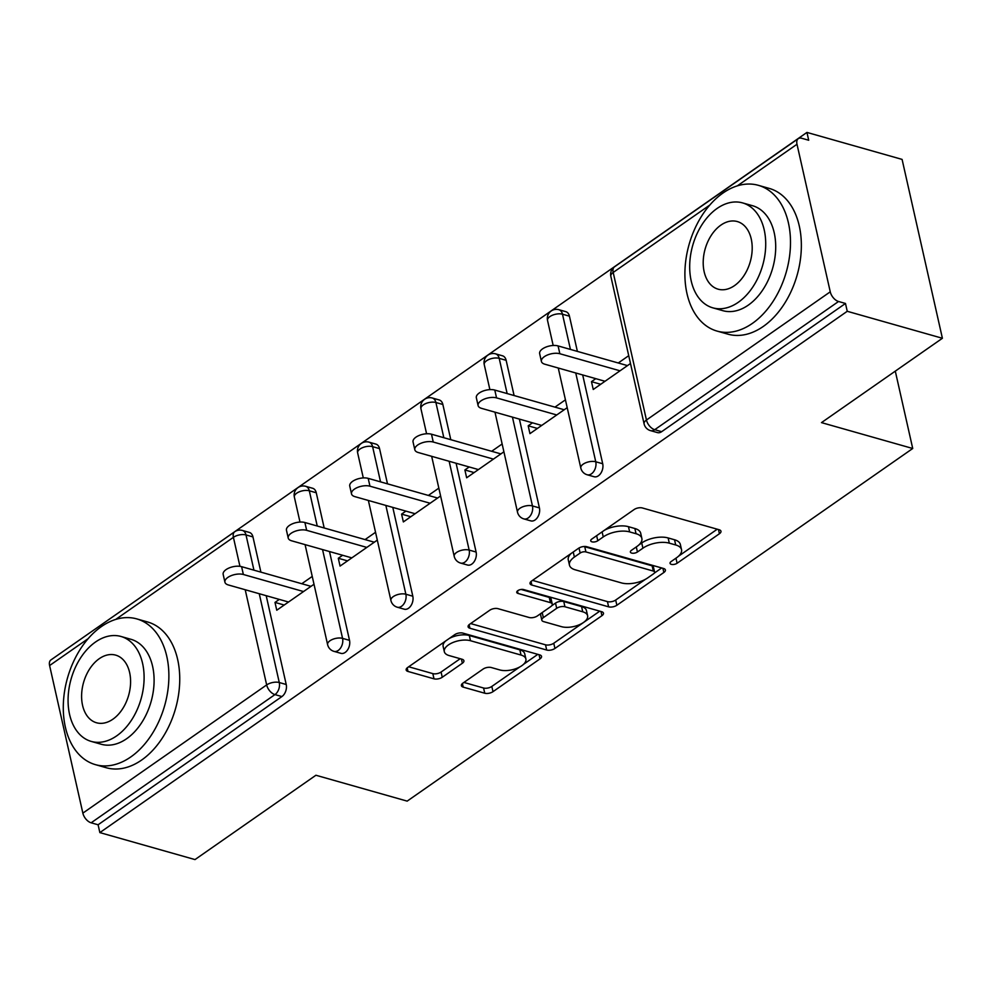 <?xml version="1.0" encoding="UTF-8"?>
<svg xmlns="http://www.w3.org/2000/svg" width="992" height="992" viewBox="0 0 992 992"><rect width="100%" height="100%" fill="white"/><g stroke="black" fill="none" stroke-linecap="round" stroke-linejoin="round"><path stroke-width="1.49" d="M671.324 564.349A4.166 1.959 167.3 0 0 677.102 563.245L719.423 533.733A5.952 2.802 167.3 0 0 720.961 531.216A5.952 2.802 167.3 0 0 719.138 529.74L642.37 507.966A5.952 2.802 167.3 0 0 634.124 509.541L591.802 539.053A4.166 1.959 167.3 0 0 590.724 540.814A4.166 1.959 167.3 0 0 592.001 541.843A4.166 1.959 167.3 0 0 597.779 540.752L603.248 536.932A19.034 8.965 167.3 0 1 629.647 531.91L636.046 533.721A19.034 8.965 167.3 0 1 641.861 538.433A19.034 8.965 167.3 0 1 636.951 546.48L631.47 550.3A4.166 1.959 167.3 0 0 630.391 552.06A4.166 1.959 167.3 0 0 631.668 553.09A4.166 1.959 167.3 0 0 637.434 551.998L642.915 548.179A19.034 8.965 167.3 0 1 669.302 543.157L675.701 544.968A19.034 8.965 167.3 0 1 681.529 549.68A19.034 8.965 167.3 0 1 676.606 557.727L671.138 561.559A4.166 1.959 167.3 0 0 670.059 563.32A4.166 1.959 167.3 0 0 671.324 564.349M462.929 683.128A5.952 2.802 167.3 0 0 461.392 685.646A5.952 2.802 167.3 0 0 463.214 687.121L484.753 693.222A5.952 2.802 167.3 0 0 492.999 691.66L539.995 658.874A5.952 2.802 167.3 0 0 541.533 656.357A5.952 2.802 167.3 0 0 539.71 654.894L462.954 633.119A5.952 2.802 167.3 0 0 454.696 634.682L407.7 667.467A5.952 2.802 167.3 0 0 406.162 669.984A5.952 2.802 167.3 0 0 407.985 671.448L434 678.826A5.952 2.802 167.3 0 0 442.246 677.263L462.359 663.239A5.952 2.802 167.3 0 0 463.896 660.709A5.952 2.802 167.3 0 0 462.086 659.246L449.178 655.588A15.909 7.49 167.3 0 1 444.317 651.657A15.909 7.49 167.3 0 1 452.86 642.531A15.909 7.49 167.3 0 1 470.493 640.72L521.023 655.055A15.909 7.49 167.3 0 1 525.896 658.986A15.909 7.49 167.3 0 1 517.34 668.112A15.909 7.49 167.3 0 1 499.72 669.922L491.3 667.529A5.952 2.802 167.3 0 0 483.042 669.104L462.929 683.128M709.788 205.071L613.192 272.453L646.449 420.025L830.254 291.822L796.998 144.249A9.089 5.245 55.1 0 1 798.312 138.632A9.089 5.245 55.1 0 1 801.747 138.272L808.703 140.244L806.942 132.42L902.088 159.402L942.4 338.272L821.488 422.617L912.727 448.496L407.166 801.127L315.915 775.248L195.002 859.58L99.857 832.598L847.242 311.29L845.482 303.465L838.538 301.494L654.732 429.697L661.676 431.669L845.482 303.465M942.4 338.272L847.242 311.29M608.617 606.831A5.952 2.802 167.3 0 0 616.863 605.256L663.859 572.483A5.952 2.802 167.3 0 0 665.396 569.966A5.952 2.802 167.3 0 0 663.574 568.49L586.805 546.716A5.952 2.802 167.3 0 0 578.559 548.291L531.563 581.064A5.952 2.802 167.3 0 0 530.026 583.581A5.952 2.802 167.3 0 0 531.848 585.057L608.617 606.831L607.439 601.611A5.952 2.802 167.3 0 0 615.685 600.048L645.494 579.266M601.933 615.685L554.937 648.458A5.952 2.802 167.3 0 1 546.691 650.033L469.923 628.258A5.952 2.802 167.3 0 1 468.1 626.783A5.952 2.802 167.3 0 1 469.638 624.266L489.75 610.241A5.952 2.802 167.3 0 1 497.996 608.666L529.133 617.495A5.952 2.802 167.3 0 0 537.379 615.933L550.721 606.62A5.952 2.802 167.3 0 0 552.259 604.103A5.952 2.802 167.3 0 0 550.436 602.64L518.022 593.439A4.166 1.959 167.3 0 1 516.745 592.41A4.166 1.959 167.3 0 1 518.99 590.029A4.166 1.959 167.3 0 1 523.602 589.558L601.648 611.692A5.952 2.802 167.3 0 1 603.471 613.168A5.952 2.802 167.3 0 1 601.933 615.685L600.991 611.506M912.727 448.496L895.292 371.132M830.254 291.822A9.089 5.245 55.1 0 0 838.538 301.494M99.857 832.598L98.096 824.774L91.14 822.802A9.089 5.245 -124.9 0 1 82.857 813.13L49.6 665.545A9.089 5.245 -124.9 0 1 50.914 659.94L234.72 531.737A9.089 5.245 -124.9 0 0 233.405 537.342L115.717 619.43M59.582 653.902L806.942 132.42M595.783 378.659L591.48 381.66L600.706 384.276M591.48 381.66L593.241 389.484L630.49 363.506M628.73 355.682L618.264 362.985M252.96 536.92L246.004 534.948A9.089 6.064 105.8 0 0 242.408 530.447L249.352 532.419A9.089 6.064 105.8 0 1 252.96 536.92L260.896 572.136M266.203 595.696L286.217 684.505A9.089 6.064 105.8 0 1 281.902 696.57L274.945 694.598L91.14 822.802M98.096 824.774L281.902 696.57M661.676 431.669A9.089 6.064 105.8 0 1 657.436 432.586L650.479 430.615A9.089 6.064 105.8 0 0 654.732 429.697A9.089 5.245 55.1 0 1 646.449 420.025A9.089 4.278 167.3 0 0 644.093 423.869A9.089 9.089 0 0 0 650.479 430.615M349.519 640.348A9.089 6.064 105.8 0 1 345.191 652.414A9.089 6.064 105.8 0 1 340.95 653.344L333.994 651.372A9.089 6.064 105.8 0 0 338.235 650.442A9.089 6.064 -74.2 0 0 342.562 638.377L349.519 640.348L329.505 551.54M316.262 492.764L309.306 490.792A9.089 6.064 105.8 0 0 305.697 486.303L312.654 488.275A9.089 6.064 105.8 0 1 316.262 492.764L324.198 527.992M412.808 596.204A9.089 6.064 105.8 0 1 408.493 608.27A9.089 6.064 105.8 0 1 404.252 609.187L397.296 607.216A9.089 6.064 105.8 0 0 401.537 606.298A9.089 6.064 -74.2 0 0 405.864 594.233L412.808 596.204L392.795 507.396M379.552 448.62L372.608 446.648A9.089 6.064 105.8 0 0 368.999 442.147L375.943 444.118A9.089 6.064 105.8 0 1 379.552 448.62L387.488 483.836M476.11 552.048A9.089 6.064 105.8 0 1 471.783 564.113A9.089 6.064 105.8 0 1 467.542 565.043L460.598 563.072A9.089 6.064 105.8 0 0 464.839 562.142A9.089 6.064 -74.2 0 0 469.154 550.076L476.11 552.048L456.097 463.252M442.854 404.476L435.897 402.504A9.089 6.064 105.8 0 0 432.289 398.003L439.245 399.974A9.089 6.064 105.8 0 1 442.854 404.476L450.79 439.692M539.412 507.904A9.089 6.064 105.8 0 1 535.085 519.969A9.089 6.064 105.8 0 1 530.844 520.887L523.888 518.915A9.089 6.064 105.8 0 0 528.128 517.998A9.089 6.064 -74.2 0 0 532.456 505.932L539.412 507.904L519.399 419.095M506.143 360.319L499.199 358.348A9.089 6.064 105.8 0 0 495.591 353.846L502.547 355.818A9.089 6.064 105.8 0 1 506.143 360.319L514.092 395.535M602.702 463.748A9.089 6.064 105.8 0 1 598.387 475.813A9.089 6.064 105.8 0 1 594.134 476.743L587.19 474.771A9.089 6.064 105.8 0 0 591.43 473.841A9.089 6.064 -74.2 0 0 595.758 461.776L602.702 463.748L582.688 374.951M569.445 316.175L562.489 314.204A9.089 6.064 105.8 0 0 558.893 309.702L565.837 311.674A9.089 6.064 105.8 0 1 569.445 316.175L577.381 351.391M532.493 422.815L528.19 425.816L529.951 433.64L567.201 407.662M565.428 399.838L554.962 407.129M469.191 466.959L464.888 469.96L466.649 477.784L503.899 451.806M502.138 443.982L491.672 451.286M405.902 511.116L401.586 514.116L403.36 521.928L440.597 495.95M438.836 488.138L428.37 495.43M342.6 555.26L338.297 558.26L340.058 566.085L377.307 540.107M375.546 532.282L365.068 539.586M279.298 599.404L274.995 602.417L276.756 610.229L314.005 584.251M312.244 576.426L301.779 583.73M528.19 425.816L537.416 428.432M464.888 469.96L474.114 472.576M401.586 514.116L410.812 516.733M338.297 558.26L347.522 560.877M274.995 602.417L284.22 605.033M681.529 549.68L680.351 544.459A19.034 8.965 167.3 0 0 674.535 539.76L675.701 544.968M638.823 544.992L641.737 542.959A19.034 8.965 167.3 0 1 668.137 537.949L674.535 539.76M641.861 538.433L640.696 533.212A19.034 8.965 167.3 0 0 634.868 528.513L636.046 533.721M604.314 530.323A19.034 8.965 167.3 0 1 628.469 526.69L634.868 528.513M678.491 556.239L717.253 529.207M532.555 580.382L607.439 601.611M654.286 573.128L661.689 567.957M653.505 573.847A4.166 1.959 167.3 0 0 654.584 572.086A4.166 1.959 167.3 0 0 653.306 571.057L585.925 551.936A4.166 1.959 167.3 0 0 580.159 553.04L574.38 557.07A19.034 8.965 167.3 0 0 569.458 565.118A19.034 8.965 167.3 0 0 575.286 569.83L621.339 582.887A19.034 8.965 167.3 0 0 647.739 577.877L653.505 573.847M654.584 572.086L653.406 566.866A4.166 1.959 167.3 0 0 652.141 565.837L653.306 571.057M583.457 546.555A4.166 1.959 167.3 0 1 584.747 546.728L652.141 565.837M571.318 553.338A19.034 8.965 167.3 0 0 568.28 559.91L569.458 565.118M599.763 611.159L553.759 643.25L554.937 648.458M470.63 623.571L545.513 644.812A5.952 2.802 167.3 0 0 553.759 643.25M552.259 604.103L551.081 598.895A5.952 2.802 167.3 0 0 549.258 597.42L521.147 589.446M561.435 626.659A15.909 7.49 167.3 0 0 579.055 624.861A15.909 7.49 167.3 0 0 587.611 615.734A15.909 7.49 167.3 0 0 582.738 611.804L564.944 606.757A5.952 2.802 167.3 0 0 556.686 608.319L543.343 617.619A5.952 2.802 167.3 0 0 541.806 620.136A5.952 2.802 167.3 0 0 543.628 621.612L561.435 626.659M587.611 615.734L586.433 610.514A15.909 7.49 167.3 0 0 581.572 606.583L582.738 611.804M551.688 605.777L555.52 603.099A5.952 2.802 167.3 0 1 563.766 601.536L581.572 606.583M541.21 613.254A5.952 2.802 167.3 0 0 540.64 614.928L541.806 620.136M525.896 658.986L524.718 653.778A15.909 7.49 167.3 0 0 519.845 649.847L521.023 655.055M449.314 638.439A15.909 7.49 167.3 0 1 469.315 635.512L519.845 649.847M445.544 641.068A15.909 7.49 167.3 0 0 443.139 646.437L444.317 651.657M408.704 666.773L432.822 673.618A5.952 2.802 167.3 0 0 441.08 672.043L460.201 658.713M463.934 682.434L483.575 688.014A5.952 2.802 167.3 0 0 491.821 686.439L519.721 666.984M523.491 664.355L537.825 654.348M558.087 345.923L559.848 353.735A11.21 5.282 167.3 0 0 547.435 355.012A11.21 5.282 167.3 0 0 541.409 361.435L539.648 353.623A11.21 5.282 -12.7 0 1 545.674 347.188A11.21 5.282 -12.7 0 1 558.087 345.923L627.49 365.602M541.409 361.435A11.21 5.282 167.3 0 0 544.831 364.213L605.008 381.275M559.848 353.735L620.025 370.81M494.785 390.067L496.546 397.891A11.21 5.282 167.3 0 0 484.133 399.156A11.21 5.282 167.3 0 0 478.107 405.592L476.346 397.767A11.21 5.282 -12.7 0 1 482.372 391.332A11.21 5.282 -12.7 0 1 494.785 390.067L564.188 409.746M478.107 405.592A11.21 5.282 167.3 0 0 481.542 408.357L541.719 425.432M496.546 397.891L556.723 414.954M431.495 434.211L433.256 442.035A11.21 5.282 167.3 0 0 420.844 443.312A11.21 5.282 167.3 0 0 414.817 449.736L413.044 441.911A11.21 5.282 -12.7 0 1 419.07 435.488A11.21 5.282 -12.7 0 1 431.495 434.211L500.898 453.902M414.817 449.736A11.21 5.282 167.3 0 0 418.24 452.513L478.417 469.576M433.256 442.035L493.433 459.11M368.193 478.367L369.954 486.192A11.21 5.282 167.3 0 0 357.542 487.456A11.21 5.282 167.3 0 0 351.515 493.892L349.754 486.068A11.21 5.282 -12.7 0 1 355.781 479.632A11.21 5.282 -12.7 0 1 368.193 478.367L437.596 498.046M351.515 493.892A11.21 5.282 167.3 0 0 354.95 496.657L415.127 513.732M369.954 486.192L430.131 503.254M304.891 522.511L306.664 530.336A11.21 5.282 167.3 0 0 294.24 531.613A11.21 5.282 167.3 0 0 288.213 538.036L286.452 530.212A11.21 5.282 -12.7 0 1 292.479 523.788A11.21 5.282 -12.7 0 1 304.891 522.511L374.294 542.202M288.213 538.036A11.21 5.282 167.3 0 0 291.648 540.814L351.825 557.876M306.664 530.336L366.842 547.41M241.602 566.668L243.362 574.492A11.21 5.282 167.3 0 0 230.95 575.757A11.21 5.282 167.3 0 0 224.924 582.192L223.163 574.368A11.21 5.282 -12.7 0 1 229.189 567.932A11.21 5.282 -12.7 0 1 241.602 566.668L311.004 586.346M224.924 582.192A11.21 5.282 167.3 0 0 228.346 584.958L288.523 602.02M243.362 574.492L303.54 591.554M723.007 193.018A75.752 50.505 -74.2 0 0 684.988 269.663A75.752 50.505 -74.2 0 0 717.03 331.08A75.752 50.505 -74.2 0 0 752.382 323.392A75.752 50.505 -74.2 0 0 790.401 246.748A75.752 50.505 -74.2 0 0 758.372 185.33A75.752 50.505 -74.2 0 0 723.007 193.018M717.03 331.08L727.892 334.155A75.752 50.505 -74.2 0 0 763.245 326.467A75.752 50.505 -74.2 0 0 801.263 249.823A75.752 50.505 -74.2 0 0 769.234 188.406L758.372 185.33M742.586 202.901L752.581 205.728A54.535 36.369 105.8 0 1 775.645 249.947A54.535 36.369 105.8 0 1 748.278 305.139A54.535 36.369 105.8 0 1 722.808 310.67L712.826 307.842A54.535 36.369 -74.2 0 0 738.284 302.3A54.535 36.369 -74.2 0 0 765.65 247.12A54.535 36.369 -74.2 0 0 742.586 202.901A54.535 36.369 -74.2 0 0 717.129 208.432A54.535 36.369 -74.2 0 0 689.75 263.624A54.535 36.369 -74.2 0 0 712.826 307.842M734.514 285.609A35.142 23.436 -74.2 0 0 752.159 250.046A35.142 23.436 -74.2 0 0 737.292 221.551A35.142 23.436 -74.2 0 0 720.886 225.122A35.142 23.436 -74.2 0 0 703.241 260.685A35.142 23.436 -74.2 0 0 718.109 289.18A35.142 23.436 -74.2 0 0 734.514 285.609M101.395 626.584A75.752 50.505 -74.2 0 0 63.376 703.229A75.752 50.505 -74.2 0 0 95.418 764.646A75.752 50.505 -74.2 0 0 130.77 756.958A75.752 50.505 -74.2 0 0 168.789 680.314A75.752 50.505 -74.2 0 0 136.76 618.896A75.752 50.505 -74.2 0 0 101.395 626.584M95.418 764.646L106.28 767.734A75.752 50.505 -74.2 0 0 141.633 760.046A75.752 50.505 -74.2 0 0 179.651 683.389A75.752 50.505 -74.2 0 0 147.622 621.984L136.76 618.896M120.974 636.467L130.969 639.307A54.535 36.369 105.8 0 1 154.033 683.525A54.535 36.369 105.8 0 1 126.666 738.705A54.535 36.369 105.8 0 1 101.209 744.248L91.214 741.408A54.535 36.369 -74.2 0 0 116.672 735.878A54.535 36.369 -74.2 0 0 144.038 680.686A54.535 36.369 -74.2 0 0 120.974 636.467A54.535 36.369 -74.2 0 0 95.517 642.01A54.535 36.369 -74.2 0 0 68.138 697.19A54.535 36.369 -74.2 0 0 91.214 741.408M112.914 719.188A35.142 23.436 -74.2 0 0 130.547 683.624A35.142 23.436 -74.2 0 0 115.68 655.129A35.142 23.436 -74.2 0 0 99.274 658.688A35.142 23.436 -74.2 0 0 81.642 694.251A35.142 23.436 -74.2 0 0 96.497 722.759A35.142 23.436 -74.2 0 0 112.914 719.188M675.961 558.186L677.102 563.245M596.638 535.68L597.779 540.752M636.294 546.939L637.434 551.998M796.998 144.249L737.329 185.864M798.312 138.632L614.507 266.836A9.089 5.245 55.1 0 0 613.192 272.453A9.089 4.278 167.3 0 0 610.836 276.297L644.093 423.869M82.857 813.13L266.662 684.926L245.21 589.744M239.94 566.32L233.405 537.342A9.089 4.278 -12.7 0 1 246.004 534.948L253.94 570.164M88.176 638.637L49.6 665.545M259.259 593.724L279.273 682.533A9.089 6.064 -74.2 0 1 274.945 694.598A9.089 5.245 -124.9 0 1 266.662 684.926A9.089 4.278 -12.7 0 1 279.273 682.533L286.217 684.505M558.893 309.702A9.089 9.089 0 0 0 547.534 320.441A9.089 4.278 167.3 0 1 549.89 316.597A9.089 4.278 -12.7 0 1 562.489 314.204L570.437 349.42M575.744 372.98L595.758 461.776A9.089 4.278 -12.7 0 0 583.147 464.182A9.089 4.278 167.3 0 0 580.804 468.026A9.089 9.089 0 0 0 587.19 474.771M495.591 353.846A9.089 9.089 0 0 0 484.245 364.597A9.089 4.278 167.3 0 1 486.588 360.741A9.089 4.278 -12.7 0 1 499.199 358.348L507.135 393.564M512.442 417.124L532.456 505.932A9.089 4.278 -12.7 0 0 519.858 508.326A9.089 4.278 167.3 0 0 517.502 512.17A9.089 9.089 0 0 0 523.888 518.915M432.289 398.003A9.089 9.089 0 0 0 420.943 408.741A9.089 4.278 167.3 0 1 423.299 404.897A9.089 4.278 -12.7 0 1 435.897 402.504L443.833 437.72M449.14 461.28L469.154 550.076A9.089 4.278 -12.7 0 0 456.556 552.47A9.089 4.278 167.3 0 0 454.2 556.326A9.089 9.089 0 0 0 460.598 563.072M368.999 442.147A9.089 9.089 0 0 0 357.653 452.898A9.089 4.278 167.3 0 1 359.997 449.041A9.089 4.278 -12.7 0 1 372.608 446.648L380.544 481.864M385.851 505.424L405.864 594.233A9.089 4.278 -12.7 0 0 393.254 596.626A9.089 4.278 167.3 0 0 390.91 600.47A9.089 9.089 0 0 0 397.296 607.216M305.697 486.303A9.089 9.089 0 0 0 294.351 497.042A9.089 4.278 167.3 0 1 296.707 493.198A9.089 4.278 -12.7 0 1 309.306 490.792L317.242 526.02M322.549 549.568L342.562 638.377A9.089 4.278 -12.7 0 0 329.964 640.77A9.089 4.278 167.3 0 0 327.608 644.626A9.089 9.089 0 0 0 333.994 651.372M668.137 537.949L669.302 543.157M641.737 542.959L642.915 548.179M628.469 526.69L629.647 531.91M602.107 531.861L603.248 536.932M718.481 529.554L719.423 533.733M531.042 581.473L531.848 585.057M662.916 568.304L663.859 572.483M615.685 600.048L616.863 605.256M584.747 546.728L585.925 551.936M579.018 547.993L580.159 553.04M573.24 552.011L574.38 557.07M545.513 644.812L546.691 650.033M469.117 624.675L469.923 628.258M549.258 597.42L550.436 602.64M517.464 590.934L518.022 593.439M563.766 601.536L564.944 606.757M555.52 603.099L556.686 608.319M542.202 612.56L543.343 617.619M469.315 635.512L470.493 640.72M461.416 659.06L462.359 663.239M441.08 672.043L442.246 677.263M432.822 673.618L434 678.826M407.179 667.876L407.985 671.448M539.053 654.708L539.995 658.874M491.821 686.439L492.999 691.66M483.575 688.014L484.753 693.222M462.408 683.538L463.214 687.121M614.507 266.836A9.089 9.089 0 0 0 610.836 276.297M547.534 320.441L553.176 345.476M558.26 368.02L580.804 468.026M484.245 364.597L489.887 389.62M494.971 412.164L517.502 512.17M420.943 408.741L426.585 433.764M431.669 456.32L454.2 556.326M357.653 452.898L363.295 477.921M368.367 500.464L390.91 600.47M294.351 497.042L299.993 522.065M305.077 544.62L327.608 644.626M242.408 530.447A9.089 9.089 0 0 0 234.72 531.737"/></g></svg>
